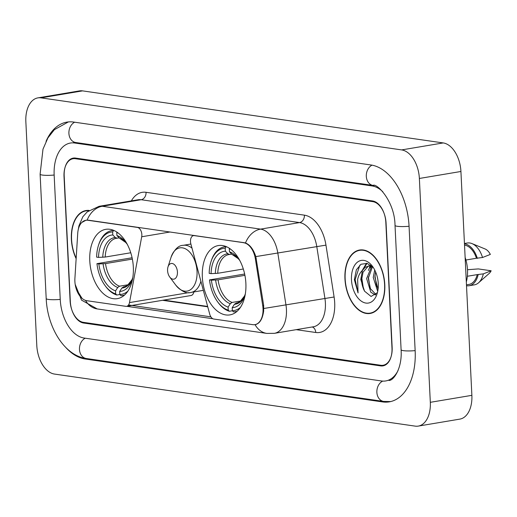 <?xml version="1.0" encoding="UTF-8"?>
<svg xmlns="http://www.w3.org/2000/svg" width="517" height="517" viewBox="0 0 517 517"><rect width="100%" height="100%" fill="white"/><g stroke="black" fill="none" stroke-linecap="round" stroke-linejoin="round"><path stroke-width="0.78" d="M243.753 242.77A17.901 10.87 -99.5 0 1 255.392 258.952L262.701 305.502A17.901 10.87 -99.5 0 1 263.024 308.591A17.901 10.87 -99.5 0 1 254.894 324.644A17.901 10.87 -99.5 0 1 252.794 324.663L213.799 319.034A6.631 4.026 80.5 0 1 209.728 314.174L190.851 243.856A6.631 4.026 80.5 0 1 190.495 241.581A6.631 4.026 80.5 0 1 193.5 235.636A6.631 4.026 80.5 0 1 194.282 235.629L244.263 242.686M133.328 267.127A35.137 21.339 -99.5 0 0 105.739 229.335A35.137 21.339 -99.5 0 0 89.784 260.846A35.137 21.339 -99.5 0 0 117.378 298.639A35.137 21.339 -99.5 0 0 133.328 267.127M245.879 283.374A35.137 21.339 -99.5 0 0 218.29 245.575A35.137 21.339 -99.5 0 0 202.341 277.086A35.137 21.339 -99.5 0 0 229.929 314.885A35.137 21.339 -99.5 0 0 245.879 283.374M86.843 300.713L125.838 306.342A6.631 4.026 80.5 0 0 126.613 306.335A6.631 4.026 80.5 0 0 129.489 302.594L141.703 236.767A6.631 4.026 80.5 0 0 137.419 227.422L87.942 220.281A17.901 10.87 -99.5 0 0 85.841 220.3A17.901 10.87 -99.5 0 0 77.731 233.309L74.907 278.398A17.901 10.87 -99.5 0 0 86.843 300.713M126.613 306.335L191.025 295.517A6.631 4.026 -99.5 0 0 193.862 291.937M83.386 322.343L380.783 365.267A19.892 12.078 -99.5 0 0 383.123 365.248A19.892 12.078 -99.5 0 0 392.151 347.411L386.07 223.047A19.892 12.078 -99.5 0 0 372.783 201.636L75.385 158.706A19.892 12.078 -99.5 0 0 73.052 158.732A19.892 12.078 -99.5 0 0 64.018 176.568L70.105 300.926A19.892 12.078 -99.5 0 0 83.386 322.343M382.806 191.736A35.802 21.746 -99.5 0 0 372.014 185.926L74.616 143.002A35.802 21.746 -99.5 0 0 70.415 143.041A35.802 21.746 -99.5 0 0 54.162 175.147L60.243 299.505A35.802 21.746 -99.5 0 0 84.155 338.053L381.552 380.977A35.802 21.746 -99.5 0 0 385.753 380.939A35.802 21.746 -99.5 0 0 398.038 370.586M36.797 345.518A26.522 16.105 -99.5 0 0 54.511 374.069L415.17 426.124A26.522 16.105 -99.5 0 0 418.279 426.098A26.522 16.105 -99.5 0 0 430.318 402.316L419.371 178.462A26.522 16.105 -99.5 0 0 401.657 149.911L40.998 97.855A26.522 16.105 -99.5 0 0 37.89 97.881A26.522 16.105 -99.5 0 0 25.85 121.663L36.797 345.518M418.279 426.098L459.833 419.119A26.522 16.105 -99.5 0 0 471.872 395.337L460.925 171.482A26.522 16.105 -99.5 0 0 443.211 142.931L82.552 90.876A26.522 16.105 -99.5 0 0 79.444 90.902L37.89 97.881M65.872 347.56A57.019 34.633 -99.5 0 0 85.176 358.998L382.58 401.922A57.019 34.633 -99.5 0 0 389.269 401.864A57.019 34.633 -99.5 0 0 415.151 350.733L409.07 226.368A57.019 34.633 -99.5 0 0 370.993 164.981L73.588 122.057A57.019 34.633 -99.5 0 0 66.9 122.115A57.019 34.633 -99.5 0 0 46.045 141.367M384.797 284.608A32.157 19.53 -99.5 0 0 359.548 250.021A32.157 19.53 -99.5 0 0 344.949 278.857A32.157 19.53 -99.5 0 0 370.198 313.444A32.157 19.53 -99.5 0 0 384.797 284.608M361.654 249.86A32.157 19.53 -99.5 0 0 361.002 250.112M89.079 210.425A32.157 19.53 -99.5 0 0 85.971 210.535A32.157 19.53 -99.5 0 0 71.372 239.371A32.157 19.53 -99.5 0 0 76.141 258.681M88.077 210.374A32.157 19.53 -99.5 0 0 87.425 210.626M81.802 222.491L86.042 220.203L88.245 220.164L245.497 242.958C249.95 244.754 253.395 249.304 255.825 256.594L263.664 305.405L263.651 311.156C262.462 319.273 259.599 323.778 255.055 324.67L254.61 324.689M255.469 324.611L255.055 324.67A23.207 18.095 -81.8 0 0 266.856 333.413L274.398 333.329L313.354 326.783A26.522 16.105 -99.5 0 0 325.393 303.001A26.522 16.105 -99.5 0 0 324.922 298.419L316.779 246.551A26.522 16.105 -99.5 0 0 299.537 222.581L141.186 199.724A26.522 16.105 -99.5 0 0 138.078 199.756L99.122 206.296A26.522 16.105 80.5 0 1 102.23 206.27L260.581 229.121A23.207 18.095 98.2 0 0 245.497 242.958M81.99 298.303L76.199 288.887M212.888 318.743L126.736 306.31M210.897 316.856L128.565 304.972M70.338 301.611A19.892 12.078 -99.5 0 0 83.625 323.028L380.615 365.894A19.892 12.078 -99.5 0 0 382.948 365.874A19.892 12.078 -99.5 0 0 391.976 348.038L385.831 222.368A19.892 12.078 -99.5 0 0 372.544 200.951L75.56 158.086A19.892 12.078 -99.5 0 0 73.22 158.105A19.892 12.078 -99.5 0 0 64.192 175.942L70.338 301.611M371.542 312.882A32.157 19.53 -99.5 0 0 372.246 312.908M345.156 278.889A31.821 19.329 -99.5 0 0 370.146 313.115A31.821 19.329 -99.5 0 0 384.59 284.576A31.821 19.329 -99.5 0 0 359.599 250.351A31.821 19.329 -99.5 0 0 345.156 278.889M466.328 281.946A28.177 17.113 -99.5 0 0 467.517 269.945A28.177 17.113 -99.5 0 0 465.126 257.434M377.701 291.433L373.235 277.429L374.722 269.99M378.043 289.41L374.883 277.151L375.601 271.884M375.387 295.007L370.805 292.208L366.637 278.534L371.729 266.223M375.924 294.47L370.431 288.686L368.285 278.262L372.511 266.682M369.933 265.686L365.157 267.315L362.417 270.443L360.782 279.523L364.53 291.161C362.43 286.883 361.486 282.954 361.687 279.367L363.031 272.233L368.194 266.216M368.285 265.964L372.214 266.391M373.326 267.56L367.18 263.399L360.982 264.265L356.349 269.855L354.384 279.71L358.055 292.939L357.641 279.613C358.371 275.755 359.961 272.705 362.417 270.443M378.263 283.665A21.617 13.132 -99.5 0 0 372.466 266.326A21.617 13.132 -99.5 0 0 358.152 261.647A21.617 13.132 -99.5 0 0 351.476 279.8A21.617 13.132 -99.5 0 0 362.514 301.902A21.617 13.132 -99.5 0 0 377.08 293.811A21.617 13.132 -99.5 0 0 378.263 283.665M364.53 291.161L371.064 296.461L377.074 292.861M465.92 260.012L476.441 258.248A19.892 12.078 -99.5 0 0 464.524 245.155M476.441 258.248L482.529 257.505L490.349 254.416A13.261 8.052 -99.5 0 0 485.082 248.961L472.027 243.61A21.216 12.886 -99.5 0 0 467.316 243.016L464.447 243.501M482.529 257.505A21.216 12.886 -99.5 0 0 472.027 243.61M477.34 258.377A21.216 12.886 -99.5 0 0 464.46 243.843M466.47 284.841L468.932 284.428A19.892 12.078 -99.5 0 0 477.243 274.611L467.362 276.265M466.515 285.733A21.216 12.886 -99.5 0 0 469.152 285.733L474.347 284.861A21.216 12.886 -99.5 0 0 478.606 282.76L489.192 273.435A13.261 8.052 -99.5 0 0 491.15 270.779L478.322 268.924L467.504 269.719M478.606 282.76A21.216 12.886 -99.5 0 0 483.33 273.868L477.243 274.611M491.15 270.779L483.33 273.868M469.152 285.733A21.216 12.886 -99.5 0 0 478.141 274.74M358.055 292.939L355.153 279.581L359.864 265.066M363.503 289.068L361.758 277.913M363.464 268.93L367.038 263.36M370.088 287.924L368.35 276.944M370.056 267.838L370.896 266.009M376.693 286.838L374.948 275.697M362.042 270.785L366.482 263.243M368.421 270.436L370.198 265.906M370.353 265.628L370.663 265.098M88.672 210.716A31.821 19.329 -99.5 0 0 86.029 210.865A31.821 19.329 -99.5 0 0 71.579 239.397A31.821 19.329 -99.5 0 0 76.167 258.242M211.078 273.642L209.178 273.364A31.556 19.168 -99.5 0 1 210.962 261.815A31.556 19.168 -99.5 0 1 225.212 248.166L225.36 251.197A28.506 17.313 -99.5 0 0 211.078 273.642L217.754 273.293L243.313 269.002M231.719 254.118L228.915 254.551A24.532 14.896 -99.5 0 0 217.754 273.293M217.702 301.934L218.271 302.703A32.881 19.976 -99.5 0 0 229.348 311.273L228.243 310.135A31.556 19.168 -99.5 0 1 217.702 301.934A31.556 19.168 -99.5 0 1 209.501 279.91L244.644 274.023M232.392 310.762L229.348 311.273M225.212 248.166L226.188 246.674A32.881 19.976 -99.5 0 0 224.378 246.842A32.881 19.976 -99.5 0 0 211.253 260.898L210.962 261.815M229.542 248.418L229.322 248.761A31.556 19.168 -99.5 0 1 230.737 249.278M209.501 279.91L211.401 280.188A28.506 17.313 -99.5 0 0 228.1 307.104L228.243 310.135M239.882 260.684A28.506 17.313 -99.5 0 0 238.796 259.133A28.506 17.313 -99.5 0 0 229.47 251.785L229.322 248.761M228.1 307.104L230.304 303.718L232.094 302.439L241 300.946M244.909 275.335L218.077 279.839L211.401 280.188M229.748 254.448L227.868 253.789L225.36 251.197M229.47 251.785L231.971 254.383L238.221 258.649L239.461 260.057A25.501 15.491 -99.5 0 0 231.971 254.383M240.483 307.324A31.556 19.168 -99.5 0 1 232.353 310.723L233.458 311.867A32.881 19.976 -99.5 0 0 235.267 311.699A32.881 19.976 -99.5 0 0 237.2 311.215M232.353 310.723L232.204 307.699A28.506 17.313 -99.5 0 0 244.884 295.375A28.506 17.313 -99.5 0 0 245.401 293.553M237.762 302.775L236.204 303.033L234.414 304.306L232.204 307.699M98.527 257.395L96.627 257.123A31.556 19.168 -99.5 0 1 98.411 245.569A31.556 19.168 -99.5 0 1 112.661 231.92L112.809 234.951A28.506 17.313 -99.5 0 0 98.527 257.395L105.203 257.052L130.762 252.761M119.169 237.872L116.364 238.305A24.532 14.896 -99.5 0 0 105.203 257.052M105.151 285.688L105.72 286.457A32.881 19.976 -99.5 0 0 116.797 295.026L115.692 293.889A31.556 19.168 -99.5 0 1 105.151 285.688A31.556 19.168 -99.5 0 1 96.95 263.664L132.094 257.776M119.841 294.516L116.797 295.026M112.661 231.92L113.637 230.427A32.881 19.976 -99.5 0 0 111.827 230.595A32.881 19.976 -99.5 0 0 98.702 244.651L98.411 245.569M116.991 232.172L116.771 232.514A31.556 19.168 -99.5 0 1 118.186 233.031M96.95 263.664L98.85 263.941A28.506 17.313 -99.5 0 0 115.543 290.858L115.692 293.889M127.331 244.444A28.506 17.313 -99.5 0 0 126.245 242.887A28.506 17.313 -99.5 0 0 116.92 235.545L116.771 232.514M115.543 290.858L117.753 287.471L119.543 286.198L128.449 284.699M132.358 259.088L105.526 263.592L98.85 263.941M117.197 238.201L115.31 237.542L112.809 234.951M116.92 235.545L119.421 238.137L125.663 242.408L126.911 243.811M127.932 291.077A31.556 19.168 -99.5 0 1 119.802 294.483L120.907 295.621A32.881 19.976 -99.5 0 0 122.716 295.453A32.881 19.976 -99.5 0 0 124.649 294.968M119.802 294.483L119.653 291.452A28.506 17.313 -99.5 0 0 132.333 279.128A28.506 17.313 -99.5 0 0 132.85 277.306M125.204 286.528L123.653 286.786L121.863 288.066L119.653 291.452M167.579 270.611A7.955 4.834 -99.5 0 0 169.712 276.989A7.955 4.834 -99.5 0 0 174.979 278.715A7.955 4.834 -99.5 0 0 177.434 272.032A7.955 4.834 -99.5 0 0 173.376 263.903A7.955 4.834 -99.5 0 0 168.012 266.875A7.955 4.834 -99.5 0 0 167.579 270.611M194.793 235.545L194.282 235.629M262.701 305.502L263.651 305.34M255.392 258.952L256.342 258.791M137.929 227.338L137.419 227.422M87.942 220.281L88.452 220.197M189.073 292.583L129.489 302.594M170.145 231.984L141.703 236.767M390.71 401.567L383.666 401.425L86.268 358.501A10.605 8.272 -81.8 0 1 79.476 349.434A10.605 8.272 -81.8 0 1 85.221 338.208M86.268 358.501C64.328 355.606 47.37 327.274 46.194 298.555A10.605 1.609 -2.8 0 0 48.475 299.427A10.605 1.609 -2.8 0 0 60.237 299.388M46.194 298.555L40.113 174.19A10.605 1.609 -2.8 0 0 42.394 175.069A10.605 1.609 -2.8 0 0 54.156 175.03M74.655 122.206A10.605 8.272 98.2 0 0 68.91 133.438A10.605 8.272 98.2 0 0 75.702 142.505L373.106 185.429C376.195 182.688 394.768 200.699 395.02 225.418L401.102 349.776C402.388 368.873 393.075 381.145 388.874 380.415M372.02 165.149A10.605 8.272 98.2 0 0 366.314 176.387A10.605 8.272 98.2 0 0 373.106 185.429M409.063 226.252A10.605 1.609 177.2 0 1 397.302 226.291A10.605 1.609 177.2 0 1 395.02 225.418M415.145 350.616A10.605 1.609 177.2 0 1 403.389 350.655A10.605 1.609 177.2 0 1 401.102 349.776M383.666 401.425A10.605 8.272 -81.8 0 1 376.874 392.313A10.605 8.272 -81.8 0 1 382.69 381.094M82.552 90.876L40.998 97.855M443.211 142.931L401.657 149.911M460.925 171.482L419.371 178.462M471.872 395.337L430.318 402.316M87.276 358.649L85.176 358.998M384.738 401.56L382.58 401.922M76.71 142.647L74.616 143.002M373.965 185.597L372.014 185.926M131.357 200.88A33.146 20.137 80.5 0 1 146.059 192.305L304.41 215.162A6.631 5.17 98.2 0 1 299.537 222.581L260.581 229.121A26.522 16.105 80.5 0 1 277.823 253.091L285.966 304.965A26.522 16.105 80.5 0 1 286.437 309.547A26.522 16.105 80.5 0 1 274.398 333.329M263.844 308.481L334.105 296.997A33.146 20.137 80.5 0 1 315.758 332.489L296.209 329.665M85.525 300.403A23.207 18.095 98.2 0 0 97.202 308.927L266.856 333.413M87.147 220.1A23.207 18.095 -81.8 0 1 102.23 206.27L141.186 199.724A6.631 5.17 98.2 0 0 146.059 192.305M304.41 215.162A33.146 20.137 80.5 0 1 325.962 245.129L255.825 256.594M325.962 245.129L334.105 296.997M315.758 332.489A6.631 5.17 98.2 0 0 312.242 326.97M162.558 300.299L207.756 306.82M229.438 254.48A24.532 14.896 -99.5 0 0 228.915 254.551M215.634 280.059A25.501 15.491 -99.5 0 0 230.304 303.718M227.868 253.789A25.501 15.491 -99.5 0 0 215.311 273.519M218.077 279.839A24.532 14.896 -99.5 0 0 232.094 302.439M234.414 304.306A25.501 15.491 -99.5 0 0 245.207 294.289M236.204 303.033A24.532 14.896 -99.5 0 0 237.038 302.936L239.927 301.773L244.496 296.015L245.207 294.283M116.887 238.234A24.532 14.896 -99.5 0 0 116.364 238.305M103.083 263.819A25.501 15.491 -99.5 0 0 117.753 287.471M115.31 237.542A25.501 15.491 -99.5 0 0 102.76 257.272M126.904 243.804A25.501 15.491 -99.5 0 0 119.421 238.137M105.526 263.592A24.532 14.896 -99.5 0 0 119.543 286.198M121.863 288.066A25.501 15.491 -99.5 0 0 132.649 278.043L131.938 279.775L127.376 285.526L124.487 286.689A24.532 14.896 -99.5 0 1 123.653 286.786M169.712 276.989L175.754 285.106A21.927 13.319 -99.5 0 0 190.269 289.856A21.927 13.319 -99.5 0 0 197.035 271.444A21.927 13.319 -99.5 0 0 185.842 249.026A21.927 13.319 -99.5 0 0 171.069 257.233C174.468 249.343 178.501 245.375 183.173 245.329A23.866 14.495 -99.5 0 1 192.001 248.141M203.33 290.347L191.077 292.409A23.866 14.495 -99.5 0 0 200.887 281.242M194.398 235.487L193.5 235.636M85.841 220.3L87.011 220.106M254.894 324.644L256.264 324.418M68.36 121.922L54.356 129.689L47.907 137.91L42.982 149.193L40.113 174.19M73.53 142.518L75.702 142.505M75.185 284.395L81.544 300.125L97.202 308.927M78.397 229.012L78.881 225.987L82.836 216.759L87.173 211.912L99.122 206.296M163.708 300.106L207.653 306.445M372.899 312.656L370.146 313.115M362.359 249.885L359.599 250.351M88.782 210.4L86.029 210.865M226.078 246.557L224.378 246.842M236.973 311.415L235.267 311.699M113.527 230.311L111.827 230.595M124.423 295.168L122.716 295.453M191.077 292.409C186.65 293.889 181.538 291.459 175.754 285.106M190.896 244.03L183.173 245.329M168.012 266.875L171.069 257.233"/></g></svg>
